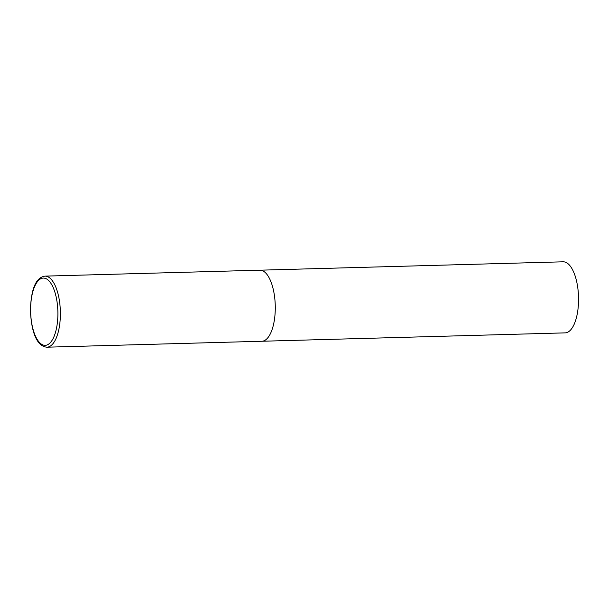 <?xml version="1.0" encoding="UTF-8"?>
<svg xmlns="http://www.w3.org/2000/svg" width="609" height="609" viewBox="0 0 609 609"><rect width="100%" height="100%" fill="white"/><g stroke="black" fill="none" stroke-linecap="round" stroke-linejoin="round"><path stroke-width="0.91" d="M261.855 341.253L565.129 332.872A35.543 14.38 88.4 0 0 578.55 298.235A35.543 14.38 88.4 0 0 564.216 261.878A35.543 14.38 88.4 0 0 563.165 261.809L45.005 276.128A35.543 14.38 -91.6 0 1 60.39 313.841A35.543 14.38 -91.6 0 1 46.969 347.191L261.855 341.253A35.543 14.38 -91.6 0 0 275.283 307.895A35.543 14.38 -91.6 0 0 259.891 270.19A35.543 14.38 88.4 0 1 260.941 270.251A35.543 14.38 88.4 0 1 275.276 306.609A35.543 14.38 88.4 0 1 261.855 341.253A35.543 14.38 88.4 0 1 260.812 341.185M30.61 309.646A33.647 13.611 -91.6 0 0 44.191 345.28A33.647 13.611 -91.6 0 0 57.893 313.772A33.647 13.611 -91.6 0 0 44.312 278.13A33.647 13.611 -91.6 0 0 30.61 309.646M46.969 347.191C35.687 346.376 30.945 328.594 30.45 309.593C31.013 292.335 34.622 277.529 45.005 276.128"/></g></svg>
